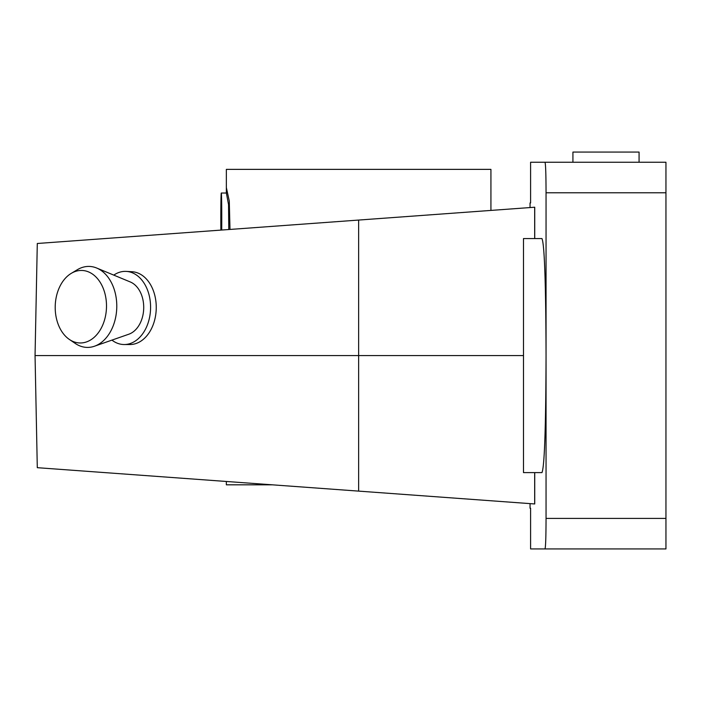 <?xml version="1.0" encoding="UTF-8"?>
<svg xmlns="http://www.w3.org/2000/svg" width="701" height="701" viewBox="0 0 701 701"><rect width="100%" height="100%" fill="white"/><g stroke="black" fill="none" stroke-linecap="round" stroke-linejoin="round"><path stroke-width="1.05" d="M544.984 162.246L665.95 162.246L665.95 548.927L544.984 548.927C545.641 547.385 546 537.211 546.053 518.398L546.053 355.591C545.842 283.493 544.484 244.491 541.969 238.568L523.489 238.568L523.489 472.605L541.969 472.605C544.484 466.691 545.842 427.68 546.053 355.591L546.053 192.775C546 173.962 545.641 163.789 544.984 162.246L530.596 162.246L530.596 202.948L530.052 202.948L530.052 207.557M639.075 162.246L639.075 152.073L572.927 152.073L572.927 162.246M534.732 207.224L534.732 238.568M523.489 355.591L358.64 355.591L358.64 220.061L37.293 243.492L534.679 207.224L534.679 238.568M534.732 472.605L534.732 503.949M534.679 472.605L534.679 503.958L37.293 467.681L358.64 491.121L358.64 355.591L35.05 355.591L37.293 243.492M544.984 548.927L530.596 548.927L530.596 508.225L530.052 508.225L530.596 508.225M530.052 503.616L530.052 508.225M530.596 202.948L530.052 202.948M126.268 271.401A36.583 25.867 -88.4 0 1 150.566 308.685A36.583 25.867 -88.4 0 1 124.2 344.533L129.983 344.533A36.426 25.753 -88.4 0 0 156.235 308.843A36.426 25.753 -88.4 0 0 132.042 271.725L126.268 271.401A36.583 25.867 -88.4 0 0 125.234 271.366A36.583 25.867 91.6 0 0 113.772 275.116M124.2 344.533A36.583 25.867 91.6 0 1 111.941 340.116M69.381 339.459L75.331 343.49A40.509 28.636 91.6 0 0 87.564 347.416A40.509 28.636 -88.4 0 0 94.495 346.215L128.826 334.211A27.067 19.137 -88.4 0 0 143.705 308.484A27.067 19.137 -88.4 0 0 130.307 281.968L96.703 268.036A40.509 28.636 -88.4 0 0 88.712 266.415A40.509 28.636 91.6 0 0 77.417 269.675L71.257 273.364A36.268 25.639 91.6 0 1 81.369 270.446A36.268 25.639 -88.4 0 1 106.499 306.714A36.268 25.639 -88.4 0 1 80.343 342.973A36.268 25.639 91.6 0 1 69.381 339.459A36.268 25.639 91.6 0 1 55.221 305.986A36.268 25.639 91.6 0 1 71.257 273.364M94.495 346.215A40.509 28.636 -88.4 0 0 116.76 307.721A40.509 28.636 -88.4 0 0 96.703 268.036M226.362 193.029L226.353 169.37L490.928 169.37L490.928 210.414M226.353 192.898L228.544 204.666L228.78 229.525M226.353 481.473L226.353 484.82L272.295 484.82M221.709 230.042A25.183 0.473 -90 0 0 221.761 218.213A25.183 0.473 -90 0 0 221.288 193.029A25.183 0.473 -90 0 0 220.815 218.213A25.183 0.473 -90 0 0 220.876 230.103M221.542 230.059L221.104 200.591L221.034 230.094M220.911 218.213L221.674 218.213M226.379 187.684L229.28 201.012L229.998 229.437M665.95 518.398L546.053 518.398M546.053 192.775L665.95 192.775M37.293 467.681L35.05 355.591M226.493 193.029L221.288 193.029"/></g></svg>
